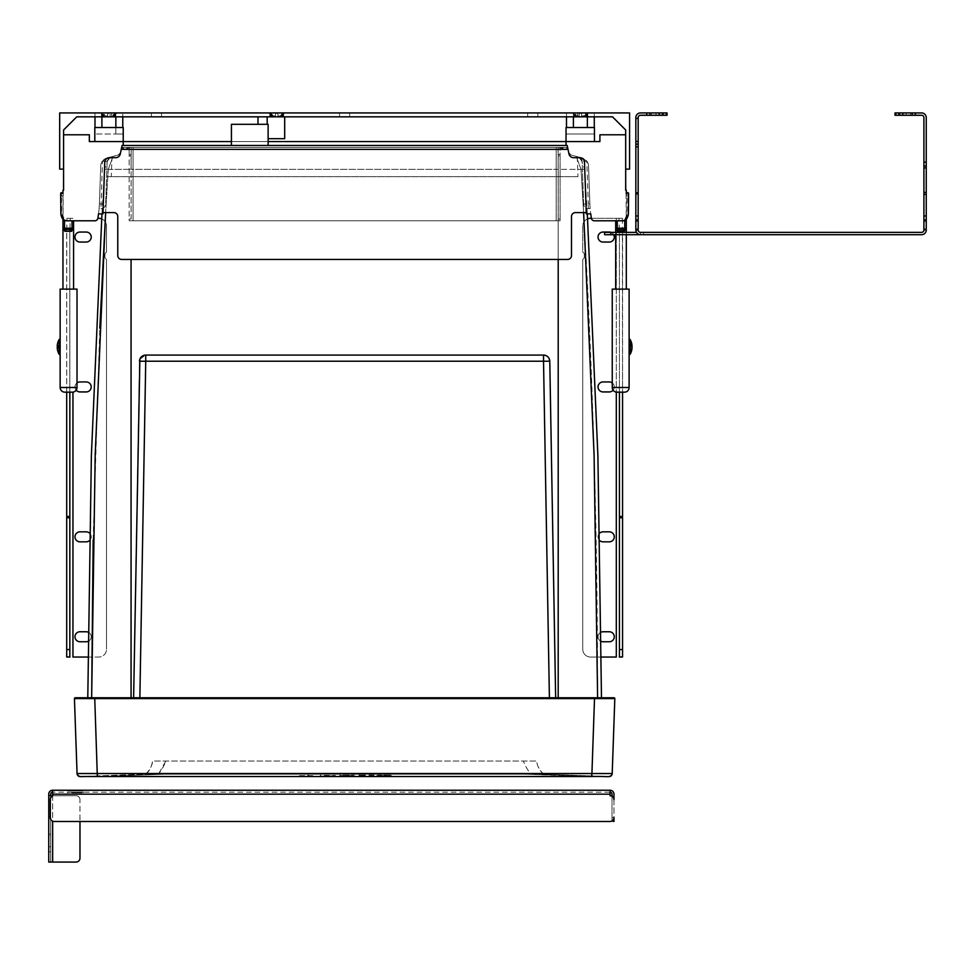 <?xml version="1.0" encoding="UTF-8"?>
<svg xmlns="http://www.w3.org/2000/svg" width="975" height="975" viewBox="0 0 975 975"><rect width="100%" height="100%" fill="white"/><g stroke="black" fill="none" stroke-linecap="round" stroke-linejoin="round"><path stroke-width="0.73" stroke-dasharray="4.88 3.66" d="M915.318 112.929L921.57 112.929A4.68 4.68 0 0 1 926.25 117.609L926.25 166.006L923.91 166.006L923.91 117.609A2.34 2.34 0 0 0 921.57 115.269L912.198 115.269L912.198 112.929L915.318 112.929L915.318 115.269M923.91 167.907L923.91 166.006L926.25 166.006L926.25 167.907L923.91 167.907L923.91 192.416L926.25 192.416L926.25 194.415L923.91 194.415L923.91 192.416M923.91 194.415L923.91 215.975L926.25 215.975L926.25 220.959L923.91 220.959L923.91 215.975M923.91 220.959L923.91 229.015L926.25 229.015L923.91 229.015M923.91 229.491L923.91 230.027A2.34 2.34 0 0 1 921.57 232.367L640.514 232.367A2.34 2.34 0 0 1 638.174 230.027L638.174 144.154L635.834 144.154L635.834 141.448L638.174 141.448L638.174 192.745L638.174 146.847L635.834 146.847L635.834 193.952L635.834 144.154L638.174 144.154L635.834 144.154L638.174 144.154L638.174 146.847L635.834 146.847L635.834 192.745L638.174 192.745L638.174 230.027L635.834 229.491L638.174 229.491M635.834 229.491L635.834 193.952L635.834 215.975L638.174 215.975L638.174 220.959L635.834 220.959L635.834 215.975M635.834 220.959L635.834 229.015M638.174 215.975L638.174 193.952L635.834 193.952L635.834 192.745L638.174 192.745L638.174 193.952L635.834 193.952L635.834 230.027A4.68 4.68 0 0 0 640.514 234.707L921.57 234.707A4.68 4.68 0 0 0 926.25 230.027L926.25 229.491M638.174 141.448L638.174 118.389L635.834 118.389L635.834 117.609A4.68 4.68 0 0 1 640.514 112.929L649.886 112.929L649.886 115.269L646.766 115.269L646.766 112.929M635.834 118.389L635.834 141.448M638.174 144.154L635.834 144.154M926.25 229.015L926.25 220.959M926.25 215.975L926.25 194.415M926.25 192.416L926.25 167.907M926.25 166.006L923.91 166.006M646.766 115.269L640.514 115.269A2.34 2.34 0 0 0 638.174 117.609L638.174 118.389M638.174 229.015L638.174 220.959M910.638 115.269L910.638 112.929L906.068 112.929L910.638 112.929L910.638 115.269L906.068 115.269L910.638 115.269M896.171 112.929L906.068 112.929L895.026 112.929L896.171 112.929L896.171 115.269L895.026 115.269L895.026 112.929L895.026 115.269L906.068 115.269L896.171 115.269L896.171 112.929M651.446 115.269L651.446 112.929L656.017 112.929L651.446 112.929L651.446 115.269L656.017 115.269L651.446 115.269M665.913 112.929L656.017 112.929L667.058 112.929L665.913 112.929L665.913 115.269L667.058 115.269L667.058 112.929L667.058 115.269L656.017 115.269L665.913 115.269L665.913 112.929M635.834 219.875L638.174 219.875M923.91 219.875L926.25 219.875M663.158 112.929L667.058 112.929L667.058 115.269L659.258 115.269L659.258 112.929L663.158 112.929L663.158 115.269M659.258 112.929L649.886 112.929L649.886 115.269L659.258 115.269L659.258 112.929L659.258 115.269M898.926 115.269L895.026 115.269L895.026 112.929L902.826 112.929L902.826 115.269L898.926 115.269L898.926 112.929M912.198 112.929L902.826 112.929L902.826 115.269L912.198 115.269L912.198 112.929L912.198 115.269M662.378 112.929L662.378 115.269M899.706 115.269L899.706 112.929M635.834 230.027A4.68 4.68 0 0 0 640.514 234.707L643.634 234.707L640.514 234.707A4.68 4.68 0 0 1 635.834 230.027M640.514 234.707L640.514 232.367L640.514 234.707L640.514 232.367L643.634 232.367L640.514 232.367L640.514 234.707L643.634 234.707L604.61 234.707L604.61 232.367L636.456 232.367M640.514 232.367A2.34 2.34 0 0 1 638.174 230.027M649.886 112.929L649.886 115.269M902.826 112.929L902.826 115.269M131.101 147.42L121.168 149.748L121.473 148.358L120.559 152.612L121.168 149.748L131.101 147.42C127.006 147.42 127.006 147.42 131.101 147.42L121.473 148.358M108.237 169.418L131.064 169.358L108.237 169.358L105.641 212.611L108.237 169.418M113.1 156.378L108.237 169.358C103.46 169.37 103.46 169.37 108.237 169.358C103.46 169.37 103.46 169.37 108.237 169.358L113.1 156.378L118.316 154.976L120.559 152.612L118.316 154.976L113.1 156.378C107.287 157.938 107.287 157.938 113.1 156.378C107.287 157.938 107.287 157.938 113.1 156.378M581.027 169.358L576.164 156.378L581.027 169.358C585.804 169.37 585.804 169.37 581.027 169.358C585.804 169.37 585.804 169.37 581.027 169.358M549.742 360.713L555.665 698.588L549.778 361.225L543.526 361.225L543.526 355.083A6.24 6.24 0 0 1 549.778 361.225L555.665 698.588L133.599 698.588L558.2 698.588L558.2 169.358L581.027 169.418L558.2 169.358L558.163 147.42C562.258 147.42 562.258 147.42 558.163 147.42L568.096 149.748L558.163 147.42L131.223 147.42L558.053 147.42L558.2 169.358L131.064 169.358L131.223 147.42L131.064 169.358L558.2 169.358L558.2 259.447M568.096 149.748L568.705 152.612L570.948 154.976L576.164 156.378L570.948 154.976L568.705 152.612L568.096 149.748M139.864 359.214L145.738 355.083L145.738 361.225L139.486 361.225A6.24 6.24 0 0 1 145.738 355.083C141.984 355.436 139.912 357.484 139.486 361.225L133.599 698.588L139.486 361.225L133.599 698.588L91.662 698.588C86.495 698.588 86.495 698.588 91.662 698.588C86.495 698.588 86.495 698.588 91.662 698.588L133.599 698.588L133.612 697.771M145.738 355.083L543.526 355.083C547.268 355.436 549.352 357.484 549.778 361.225M558.2 697.771L558.2 698.588L597.602 698.588L555.665 698.588L555.653 697.771M94.733 698.588L594.531 698.588L94.733 698.588L94.733 697.771L594.531 697.771L77.22 697.771L94.733 697.771L94.733 698.588M611.227 698.588L594.531 698.588L611.227 698.588A0.817 0.817 0 0 1 612.056 697.771L594.531 697.771L612.056 697.771A0.817 0.817 0 0 0 611.227 698.588M597.602 697.771L597.602 698.588C602.769 698.588 602.769 698.588 597.602 698.588C597.602 522.198 592.081 345.808 581.027 169.418L583.623 212.611M576.164 156.378C581.977 157.938 581.977 157.938 576.164 156.378C581.977 157.938 581.977 157.938 576.164 156.378M91.662 698.588L91.662 697.771L91.662 698.588M93.161 539.845L99.791 328.173M608.973 776.551L543.977 774.235L608.973 776.551A3.12 3.12 -178 0 0 609.082 776.551A3.12 3.12 -178 0 1 608.973 776.551A3.12 3.12 0 0 0 609.107 776.551A3.12 3.12 0 0 1 608.973 776.551L525.598 774.235L591.74 776.551L97.134 776.551M611.398 775.527L612.202 773.541L612.068 774.345L612.202 773.541L612.068 774.345L612.202 773.541L612.068 774.345L612.202 773.541L612.068 774.345L612.202 773.541L591.923 773.541L594.543 698.588L614.823 698.588M544.013 774.26L530.802 774.077C527.463 769.823 524.989 765.473 523.417 761.048C524.952 765.387 527.414 769.726 530.802 774.077L544.013 774.26M543.514 774.065L543.514 774.065A0.78 0.78 0 0 0 543.977 774.235A0.78 0.78 0 0 1 543.514 774.065L543.562 774.101C539.273 769.823 536.993 765.473 536.689 761.048L152.588 761.048C151.466 767.325 149.175 771.676 145.726 774.077L158.438 774.101C161.813 769.823 164.275 765.473 165.86 761.048L158.462 774.077L163.678 774.065L158.413 774.26L163.678 774.235L145.702 774.101L80.291 776.551A3.12 3.12 178 0 1 80.182 776.551L80.133 776.551A3.12 3.12 0 0 0 80.291 776.551L145.287 774.235A0.78 0.78 0 0 0 145.762 774.065L158.413 774.26L145.287 774.235A0.78 0.78 0 0 0 145.762 774.065L145.762 774.065M77.561 775.137A3.12 3.12 0 0 0 77.622 775.223L78.78 776.21L77.622 775.223A3.12 3.12 0 0 0 77.854 775.515A3.12 3.12 178 0 1 77.573 775.149A3.12 3.12 0 0 0 77.854 775.515L77.062 773.541L74.441 698.588L594.543 698.588L594.543 697.771L614.006 697.771M75.258 697.771L594.543 697.771M78.037 698.588A0.817 0.817 0 0 0 77.22 697.771A0.817 0.817 0 0 1 78.037 698.588M379.531 775.942L391.475 775.515L379.531 775.942L376.801 775.393L387.002 775.223L378.276 775.101L391.475 775.198L379.531 775.296M379.677 775.747L387.002 775.856L379.677 775.43M374.083 775.418L359.092 775.942L359.092 775.174L374.083 775.101M312.756 775.942L297.789 775.637L312.756 775.637M339.751 775.515L354.473 775.515L342.481 775.942L339.751 775.844L339.751 775.198L354.473 775.198L339.751 775.198M350.878 775.552L343.298 775.552L350.878 775.235M324.102 775.942L335.315 775.418L324.102 775.515M335.315 775.844L324.102 775.637M324.102 776.161L320.348 775.844L320.348 775.198L335.315 775.539M307.637 775.747L307.637 775.101M308.661 775.747L308.661 775.101M359.092 775.174L362.98 775.296M359.092 775.942L359.092 774.869M362.98 775.942L359.092 775.637M387.002 775.856L387.002 775.223M543.562 774.101L543.538 774.077C539.565 770.591 537.286 766.24 536.689 761.048L152.588 761.048C152.271 765.473 149.992 769.823 145.726 774.077M88.957 776.551L80.291 776.551A3.12 3.12 0 0 1 80.157 776.551M77.062 773.541L77.196 774.345L77.062 773.541L591.923 773.541L591.923 776.551M99.401 203.946L99.109 208.626L100.973 208.626L99.109 208.626A98.146 98.146 0 0 1 98.524 213.866A98.146 98.146 0 0 0 99.413 203.629L100.73 165.982A8.592 8.592 0 0 1 107.092 157.987L118.316 154.976L110.614 157.048L107.14 161.411A4.68 4.68 0 0 1 110.614 157.048L107.092 157.987L102.46 161.107A9.372 9.372 0 0 0 102.46 161.241L100.973 208.626A4.68 4.68 0 0 0 105.653 204.104L107.14 161.411L105.653 204.104L99.401 203.946A98.146 98.146 0 0 0 99.413 203.629L100.73 165.982A8.592 8.592 0 0 1 102.46 161.107M118.316 154.976A3.12 3.12 0 0 0 120.559 152.612A3.12 3.12 0 0 1 118.316 154.976M583.611 204.104L582.124 161.411L578.65 157.048L570.948 154.976L582.173 157.987L586.804 161.107A8.592 8.592 0 0 1 588.534 165.982L589.851 203.629A98.146 98.146 0 0 0 589.863 203.946L590.155 208.626L588.303 208.626L590.155 208.626A98.146 98.146 0 0 0 590.74 213.866A98.146 98.146 0 0 1 589.851 203.629L588.534 165.982A8.592 8.592 0 0 0 582.173 157.987L578.65 157.048A4.68 4.68 0 0 1 582.124 161.411L583.611 204.104A4.68 4.68 0 0 0 588.303 208.626L588.303 203.946L583.611 204.104A4.68 4.68 0 0 0 588.303 208.626M570.948 154.976A3.12 3.12 0 0 1 568.705 152.612L568.011 149.37L568.705 152.612A3.12 3.12 0 0 0 570.948 154.976M64.216 229.759L62.961 228.223L63.582 134.782L63.582 169.138L63.582 134.782L63.582 169.138L63.582 134.782L89.347 134.782L89.347 141.57L599.918 141.57L599.918 134.782L625.682 134.782L625.682 129.992L612.507 116.829L594.287 116.829L594.287 112.929L629.582 112.929L629.582 169.138L625.682 169.138L625.682 134.782L625.682 169.138L625.682 134.782L625.682 169.138L629.582 169.138L625.682 169.138M267.187 124.312L257.973 124.312L267.187 124.312L267.187 116.829L267.187 124.312L267.187 116.829L257.973 116.829L257.973 124.312M268.125 124.312L231.428 124.312L231.428 145.47L268.125 145.47L268.125 124.312M616.943 229.759L615.688 228.223L615.688 289.112L626.303 289.112L626.303 228.223A1.56 1.56 0 0 1 624.743 229.783L622.513 229.783L624.743 229.783A1.56 1.56 0 0 0 626.303 228.223L625.048 229.759M615.688 234.707L615.688 232.367M626.303 234.707L626.303 232.367M62.961 228.223A1.56 1.56 0 0 0 64.521 229.783A1.56 1.56 0 0 1 62.961 228.223L62.961 289.112L73.576 289.112L73.576 228.223A1.56 1.56 0 0 1 72.016 229.783L69.834 229.783L72.016 229.783A1.56 1.56 0 0 0 73.576 228.223L73.332 229.064M615.688 228.235L615.688 228.223A1.56 1.56 0 0 0 617.248 229.783L619.442 229.783L617.248 229.783A1.56 1.56 0 0 1 615.688 228.223L615.688 220.801L621.623 220.801A4.68 4.68 0 0 0 624.743 219.619L626.303 216.121L626.718 192.697L627.803 192.697L627.632 213.025L625.511 219.143L624.305 219.96L626.303 216.121L626.303 219.351M94.977 116.829L122.777 116.829L122.777 112.929L94.977 112.929L94.977 116.829L76.757 116.829L612.507 116.829L625.682 129.992L626.303 228.223M62.961 289.112L60.145 289.112L60.145 387.489A4.68 4.68 0 0 0 64.838 392.169L66.702 392.169L66.702 229.783L64.521 229.783L66.751 229.783L66.702 656.931M62.961 195.938L61.486 195.938L61.462 192.697L62.961 193.513L62.961 216.121L64.521 219.619A4.68 4.68 0 0 0 67.641 220.801L73.576 220.801L73.454 228.832M64.959 219.96L67.641 220.801L63.143 219.594L60.852 213.001L60.706 195.914L61.486 195.938L61.632 213.025L63.753 219.143L64.959 219.96L62.961 216.121L62.961 219.351M69.834 656.931L69.834 229.783L69.834 392.169L72.333 392.169A4.68 4.68 0 0 0 77.013 387.489L77.013 289.112L73.576 289.112M587.596 218.887A7.812 7.812 0 0 0 582.745 226.115L582.745 251.513A1.56 1.56 0 0 0 583.525 252.866A1.56 1.56 0 0 1 584.305 254.219A1.56 1.56 0 0 0 583.525 252.866A1.56 1.56 0 0 1 582.745 251.513L582.745 226.115A7.812 7.812 0 0 1 590.545 218.303L622.367 218.303L622.562 392.169L624.439 392.169A4.68 4.68 0 0 0 629.119 387.489L629.119 289.112L626.303 289.112M615.688 289.112L612.251 289.112L612.251 387.489A4.68 4.68 0 0 0 616.943 392.169L619.442 392.169L619.442 229.783L619.442 656.931M629.119 354.693L629.119 339.081M629.119 347.99L629.119 343.395L629.119 349.988L629.119 347.99L631.922 347.99M622.562 392.169L619.442 392.169M60.145 350.549L60.145 342.908L60.145 350.549L57.72 350.549M60.145 348.477L60.145 339.081L60.145 348.477M69.834 392.169L66.702 392.169M632.032 345.674A14.869 11.42 -0 0 0 631.544 343.395L629.119 343.395M629.119 345.784L631.824 345.784M629.119 344.394L631.544 344.394A14.869 11.42 180 0 1 631.922 345.784M631.544 343.395A14.369 9.214 0 0 1 631.544 344.394M632.019 346.783L629.119 346.783M632.032 346.893A14.869 9.531 0 0 1 631.544 348.794L629.119 348.794M629.119 349.988L631.544 349.988A14.869 9.531 180 0 0 632.044 347.99M631.544 348.794A14.369 11.03 180 0 1 631.544 349.988M622.562 229.783L622.562 656.931M60.145 342.908L57.72 342.908A14.369 2.925 -0 0 0 57.72 343.224L60.145 343.224M57.708 345.967L60.145 345.967M57.72 345.333L60.145 345.333M60.145 346.856L57.72 346.856M60.145 347.49L57.22 347.49M615.688 220.801L594.433 220.801A3.12 3.12 0 0 1 591.337 218.12L590.74 213.866L586.304 213.866L586.255 212.611L575.408 212.611A3.9 3.9 0 0 0 571.496 216.511L571.496 255.548A3.9 3.9 0 0 1 567.596 259.447L121.668 259.447A3.9 3.9 0 0 1 117.768 255.548L117.768 216.511A3.9 3.9 0 0 0 113.856 212.611L103.009 212.611L102.96 213.866L98.524 213.866L97.927 218.12A3.12 3.12 0 0 1 94.831 220.801L73.576 220.801M66.751 229.783L66.909 218.303L72.954 218.303L70.249 218.303L69.932 229.783M622.367 220.752A4.68 4.68 0 0 1 621.623 220.801L624.305 219.96M619.332 229.783L619.015 218.303M100.973 208.626A4.68 4.68 0 0 0 105.653 204.104M577.273 156.67L577.968 176.694L106.604 176.694L111.296 176.694L111.991 156.67M577.968 176.694L111.296 176.694M594.457 141.57L594.457 127.518L566.036 127.518L566.036 141.57L594.457 141.57L566.036 141.57L566.036 145.47L122.082 145.47L120.266 153.989A4.68 4.68 0 0 1 115.684 157.694L109.456 157.694A4.68 4.68 0 0 0 104.764 162.216L103.009 212.611M123.228 145.47L123.228 141.57L94.807 141.57L123.228 141.57L123.228 127.518L94.807 127.518L94.807 141.57M268.125 141.57L231.428 141.57M586.255 212.611L584.5 162.216A4.68 4.68 0 0 0 579.82 157.694L573.58 157.694A4.68 4.68 0 0 1 568.998 153.989L567.596 147.42L121.668 147.42L121.253 149.37L121.668 147.42L567.596 147.42L568.011 149.37L567.182 145.47L566.036 145.47M131.113 155.866L131.113 219.022L129.163 219.022L129.163 155.866L131.113 155.866L131.113 154.525L129.163 154.525L129.163 147.42L560.101 147.42L129.163 147.42L129.163 220.801L560.101 220.801L560.101 147.42L560.101 154.525L558.151 154.525L558.151 155.866L560.101 155.866L560.101 154.525M131.113 154.525L131.113 219.022M560.101 155.866L560.101 219.022L558.151 219.022L558.151 220.801L560.101 220.801L560.101 219.022M129.163 219.022L129.163 220.801L131.113 220.801L129.163 220.801M129.163 154.525L129.163 155.866M558.151 154.525L558.151 220.801L131.113 220.801M558.151 219.022L558.151 155.866M619.332 220.801L623.659 220.801L626.133 219.594L628.412 213.001L628.582 193.489A0.78 0.78 0 0 0 627.803 192.697M632.044 346.99L629.119 346.99M629.119 349.379L631.544 349.379M631.544 350.391L629.119 350.391M631.544 344.992L629.119 344.992M629.119 343.785L631.544 343.785M630.106 343.395L630.106 350.391M61.462 192.697A0.78 0.78 0 0 0 60.682 193.489L60.706 195.914M59.158 353.937L59.158 339.471M60.145 347.807L57.245 347.807A14.869 3.035 180 0 0 57.72 348.453A14.369 14.064 180 0 1 57.72 346.917A14.869 3.035 -0 0 1 57.683 346.893L60.145 346.917M57.245 345.967A14.869 14.564 180 0 1 57.72 343.224M60.145 346.283L57.708 346.283M57.72 348.453L60.145 348.453M60.145 350.866L57.72 350.866M558.151 220.801L560.101 220.801M66.751 220.716A4.68 4.68 0 0 0 67.641 220.801A4.68 4.68 0 0 1 66.909 220.752M66.909 218.303L70.249 218.303M105.739 252.866A1.56 1.56 0 0 0 104.959 254.219A1.56 1.56 0 0 1 105.739 252.866A1.56 1.56 0 0 0 106.519 251.513A1.56 1.56 0 0 1 105.739 252.866M104.959 257.339L104.959 254.219L104.959 257.339A1.56 1.56 0 0 0 105.739 258.692A1.56 1.56 0 0 1 104.959 257.339M106.519 260.045A1.56 1.56 0 0 0 105.739 258.692A1.56 1.56 0 0 1 106.519 260.045L106.519 649.253L106.519 260.045M87.896 657.053L98.719 657.053A7.812 7.812 0 0 0 106.519 649.253A7.812 7.812 0 0 1 98.719 657.053L72.954 657.053L72.954 392.121M101.668 218.887A7.812 7.812 0 0 1 106.519 226.115L106.519 251.513L106.519 226.115A7.812 7.812 0 0 0 98.719 218.303L97.89 218.303M86.227 631.763L79.974 631.763A4.997 4.997 0 0 0 74.978 636.76A4.997 4.997 0 0 0 79.974 641.757L86.227 641.757A4.997 4.997 0 0 0 91.223 636.76A4.997 4.997 0 0 0 86.227 631.763M86.227 381.944L79.974 381.944A4.997 4.997 0 0 0 74.978 386.941A4.997 4.997 0 0 0 79.974 391.938L86.227 391.938A4.997 4.997 0 0 0 91.223 386.941A4.997 4.997 0 0 0 86.227 381.944M86.227 232.05L79.974 232.05A4.997 4.997 0 0 0 74.978 237.047A4.997 4.997 0 0 0 79.974 242.044L86.227 242.044A4.997 4.997 0 0 0 91.223 237.047A4.997 4.997 0 0 0 86.227 232.05M86.227 531.838L79.974 531.838A4.997 4.997 0 0 0 74.978 536.835A4.997 4.997 0 0 0 79.974 541.832L86.227 541.832A4.997 4.997 0 0 0 91.223 536.835A4.997 4.997 0 0 0 86.227 531.838M89.456 533.02A4.997 4.997 0 0 1 89.31 540.759M76.172 390.171A4.997 4.997 0 0 1 77.013 382.919M88.055 632.117A4.997 4.997 0 0 1 87.982 641.44M619.015 220.801L621.623 220.801A4.68 4.68 0 0 0 622.513 220.716M584.305 257.339L584.305 254.219L584.305 257.339A1.56 1.56 0 0 1 583.525 258.692A1.56 1.56 0 0 0 584.305 257.339M582.745 260.045A1.56 1.56 0 0 1 583.525 258.692A1.56 1.56 0 0 0 582.745 260.045L582.745 649.253L582.745 260.045M622.367 218.303L616.31 218.303L616.31 657.053L590.545 657.053A7.812 7.812 0 0 1 582.745 649.253A7.812 7.812 0 0 0 590.545 657.053L601.38 657.053M603.038 631.763L609.29 631.763A4.997 4.997 0 0 1 614.287 636.76A4.997 4.997 0 0 1 609.29 641.757L603.038 641.757A4.997 4.997 0 0 1 598.041 636.76A4.997 4.997 0 0 1 603.038 631.763M603.038 381.944L609.29 381.944A4.997 4.997 0 0 1 614.287 386.941A4.997 4.997 0 0 1 609.29 391.938L603.038 391.938A4.997 4.997 0 0 1 598.041 386.941A4.997 4.997 0 0 1 603.038 381.944M603.038 232.05L609.29 232.05A4.997 4.997 0 0 1 614.287 237.047A4.997 4.997 0 0 1 609.29 242.044L603.038 242.044A4.997 4.997 0 0 1 598.041 237.047A4.997 4.997 0 0 1 603.038 232.05M603.038 531.838L609.29 531.838A4.997 4.997 0 0 1 614.287 536.835A4.997 4.997 0 0 1 609.29 541.832L603.038 541.832A4.997 4.997 0 0 1 598.041 536.835A4.997 4.997 0 0 1 603.038 531.838M599.808 533.02A4.997 4.997 0 0 0 599.966 540.759M613.702 234.707A4.997 4.997 0 0 0 611.057 232.367M613.104 390.171A4.997 4.997 0 0 0 612.251 382.919M601.209 632.117A4.997 4.997 0 0 0 601.283 641.44M591.374 218.303L616.31 218.303L616.31 392.121M268.125 138.682L284.676 138.682L284.676 116.829L267.187 116.829M63.582 129.992L63.582 134.782L63.582 129.992L76.757 116.829L63.582 129.992M94.977 127.518L94.977 112.929L59.682 112.929L629.582 112.929L59.682 112.929L59.682 169.138L63.582 169.138L59.682 169.138L59.682 112.929L59.682 169.138L63.582 169.138M101.449 116.829L101.449 112.929L101.449 116.829L101.449 112.929L101.449 116.829L111.601 116.829L101.449 116.829L111.601 116.829L111.601 112.929L111.601 116.829L111.601 112.929L101.449 112.929L111.601 112.929L101.449 112.929L111.601 112.929L101.449 112.929L111.601 112.929L101.449 112.929L111.601 112.929L111.601 116.829L101.449 116.829L115.806 116.829L112.235 116.829L115.806 116.829L115.184 116.829L115.806 116.829L115.806 113.063L115.806 116.829M587.815 112.929L587.815 116.829L577.675 116.829L587.815 116.829L577.675 116.829L587.815 116.829L577.675 116.829L587.815 116.829L577.675 116.829L587.815 116.829L587.815 112.929L577.675 112.929L587.815 112.929L577.675 112.929L587.815 112.929L577.675 112.929L587.815 112.929L577.675 112.929L587.815 112.929L587.815 116.829L587.815 112.929M339.556 116.829L339.556 112.929L339.556 116.829L349.708 116.829L339.556 116.829L349.708 116.829L339.556 116.829L349.708 116.829L349.708 112.929L349.708 116.829L349.708 112.929L339.556 112.929L339.556 116.829L339.556 112.929L349.708 112.929L339.556 112.929L349.708 112.929L349.708 116.829M151.417 116.829L151.417 112.929L151.417 116.829L161.558 116.829L151.417 116.829L161.558 116.829L151.417 116.829L161.558 116.829L161.558 112.929L161.558 116.829L161.558 112.929L151.417 112.929L151.417 116.829L151.417 112.929L161.558 112.929L151.417 112.929L161.558 112.929L161.558 116.829M527.707 116.829L527.707 112.929L527.707 116.829L537.859 116.829L527.707 116.829L537.859 116.829L527.707 116.829L537.859 116.829L537.859 112.929L537.859 116.829L537.859 112.929L527.707 112.929L527.707 116.829L527.707 112.929L537.859 112.929L527.707 112.929L537.859 112.929L537.859 116.829M577.029 115.964L577.029 116.829L581.636 116.829L575.335 116.829L577.029 116.829L577.029 115.964L579.138 115.964L579.138 116.829L579.138 114.051L580.393 112.929L581.636 114.051L581.636 116.829L585.439 116.829L581.636 116.829L581.636 115.964L583.745 115.964L583.745 116.829L585.439 114.051L583.745 115.964L581.636 115.964L581.636 114.051L581.636 116.829L581.636 114.051L580.393 112.929L579.138 114.051L579.138 116.829L579.138 114.051L579.138 115.964L577.029 115.964L575.335 114.051L577.029 115.964M573.629 112.929L574.08 114.051L573.629 112.929L574.08 114.051L573.629 112.929L575.335 114.051L572.581 112.929L580.393 112.929L573.629 112.929M574.08 116.829L575.786 116.829L574.08 116.829L574.08 114.051L575.786 115.964L574.08 114.051L574.08 116.829M587.145 112.929L584.988 115.964L587.145 112.929L586.694 114.051L587.145 112.929L585.439 114.051L588.193 112.929L580.393 112.929L587.145 112.929M586.694 116.829L584.988 116.829L586.694 116.829L586.694 114.051L586.694 116.829M584.988 115.964L585.146 116.829L584.988 115.964M575.786 115.964L575.628 116.829L575.786 115.964M105.519 115.964L105.519 116.829L110.126 116.829L103.825 116.829L105.519 116.829L105.519 115.964L107.628 115.964L107.628 116.829L107.628 114.051L108.883 112.929L110.126 114.051L110.126 116.829L112.235 116.829L110.126 116.829L110.126 115.964L112.235 115.964L112.235 116.829L113.929 114.051L112.235 115.964L110.126 115.964L110.126 114.051L110.126 116.829L110.126 114.051L108.883 112.929L107.628 114.051L107.628 116.829L107.628 114.051L107.628 115.964L105.519 115.964L103.825 114.051L105.519 115.964M102.119 112.929L102.57 114.051L102.119 112.929L102.57 114.051L102.119 112.929L103.825 114.051L101.071 112.929L108.883 112.929L102.119 112.929M102.57 116.829L104.276 116.829L102.57 116.829L102.57 114.051L104.276 115.964L102.57 114.051L102.57 116.829M115.635 112.929L113.478 115.964L115.635 112.929L115.184 114.051L115.635 112.929L113.929 114.051L116.683 112.929L108.883 112.929L115.635 112.929M113.478 116.829L115.184 116.829L113.478 116.829L113.478 115.964L113.478 116.829M104.276 115.964L104.118 116.829L104.276 115.964M629.582 112.929L629.582 169.138L629.582 112.929M115.854 127.518L115.854 134.002L122.777 134.002L94.977 134.002L115.854 134.002L115.854 116.829M101.9 116.829L101.9 127.518M122.777 127.518L122.777 112.929L566.487 112.929L566.487 116.829L594.287 116.829M594.287 127.518L594.287 134.002L566.487 134.002L594.287 134.002L594.287 112.929L566.487 112.929L566.487 127.518M587.364 116.829L587.364 127.518M573.41 127.518L573.41 116.829M276.717 112.929L268.905 112.929L284.517 112.929L268.905 112.929L284.517 112.929L276.717 112.929L277.96 114.051L277.96 116.829L275.462 116.829L281.763 116.829L273.353 116.829L283.64 116.829L277.96 116.829L277.96 115.964L280.069 115.964L280.069 116.829L281.763 114.051L280.069 115.964L277.96 115.964L277.96 114.051L277.96 116.829L277.96 114.051L276.717 112.929L275.462 114.051L275.462 116.829L271.659 116.829L275.462 116.829L275.462 114.051L276.717 112.929L277.96 114.051L277.96 116.829L277.96 115.964L280.069 115.964L280.069 116.829L283.469 112.929L281.312 115.964L283.469 112.929L280.069 115.964L277.96 115.964L277.96 114.051L277.96 116.829L277.96 114.051L276.717 112.929L275.462 114.051L275.462 116.829L275.462 115.964L269.783 116.829L273.353 116.829L273.353 115.964L275.462 115.964L275.462 116.829L275.462 114.051L275.462 115.964L275.462 114.051L276.717 112.929M566.487 116.829L122.777 116.829M573.458 116.829L573.458 113.063L573.458 116.829L587.316 116.829L587.316 113.063L587.316 116.829M271.659 114.051L273.353 115.964L269.953 112.929L270.404 114.051L269.953 112.929L270.404 114.051L269.953 112.929L271.659 114.051L273.353 116.829L273.353 115.964L275.462 115.964L275.462 116.829L275.462 114.051L275.462 115.964L273.353 115.964L269.953 112.929L272.11 115.964L269.953 112.929L270.404 114.051L269.953 112.929L271.659 114.051L271.659 116.829L269.783 116.829L271.659 116.829L271.659 114.051M283.018 116.829L281.312 116.829L283.64 116.829L281.312 116.829L283.018 116.829L283.018 114.051L281.312 115.964L281.47 116.829L283.469 112.929L283.018 116.829M272.11 116.829L269.783 116.829L272.11 116.829L270.404 114.051L272.11 116.829M281.763 114.051L283.469 112.929L281.763 114.051L281.763 116.829L281.763 114.051M281.312 115.964L281.312 116.829L281.312 115.964M48.75 795.722L48.75 862.071L76.074 862.071L52.65 862.071L52.65 795.722L48.75 795.722L50.7 795.722L50.7 862.071L50.7 795.722L52.65 795.722L52.65 790.25L52.65 794.162L610.07 794.162L610.07 795.722L610.07 790.25L52.65 790.25L52.65 792.2L52.65 790.25A3.9 3.9 0 0 0 48.75 794.162L48.75 795.722L52.65 795.722L52.65 794.162L52.65 795.722L76.074 795.722A3.9 3.9 0 0 1 79.974 799.622L79.974 858.171A3.9 3.9 0 0 1 76.074 862.071A3.9 3.9 0 0 0 79.974 858.171L79.974 799.622A3.9 3.9 0 0 0 76.074 795.722A3.9 3.9 0 0 1 79.974 799.622A3.9 3.9 0 0 0 76.074 795.722L52.65 795.722A3.9 3.9 0 0 0 50.31 799.293L52.65 795.722L50.31 799.293L50.31 817.574A3.9 3.9 0 0 0 54.21 821.486L79.974 821.486L54.21 821.486A3.9 3.9 0 0 1 52.65 821.157A3.9 3.9 0 0 0 54.21 821.486L610.07 821.486A3.9 3.9 0 0 0 613.97 817.574A3.9 3.9 0 0 1 610.07 821.486A3.9 3.9 0 0 0 613.97 817.574L613.97 799.622A3.9 3.9 0 0 0 610.07 795.722A3.9 3.9 0 0 1 613.97 799.622L613.97 821.486L612.02 821.486L612.02 796.246M51.565 820.45L50.31 817.574L52.65 821.157L52.65 862.071L50.7 862.071L76.074 862.071A3.9 3.9 0 0 0 79.974 858.171M610.07 790.25A3.9 3.9 0 0 1 613.97 794.162L613.97 799.622A3.9 3.9 0 0 0 610.07 795.722L610.07 790.25L610.07 792.2L52.65 792.2L610.07 792.2L610.07 790.25L610.07 794.162L52.65 794.162L52.65 792.2A1.95 1.95 0 0 0 50.7 794.162L50.7 795.722M48.75 846.775L48.75 816.721L48.75 851.845L48.75 816.721L48.75 851.845L48.75 816.721L48.75 851.845L48.75 846.775L50.7 846.775L50.7 851.845L50.7 816.721L50.7 851.845L50.7 816.721L50.7 846.775L48.75 846.775M610.07 821.486L79.974 821.486M74.953 792.2L79.974 792.2L70.773 792.2L74.953 792.2L74.953 792.833L72.26 792.833L83.338 792.833L74.953 792.833M79.974 792.2L67.348 792.2L83.338 792.2L70.773 792.2L79.974 792.2L79.974 792.833L79.974 792.2M50.7 836.038L50.7 816.721L50.7 836.038L48.75 836.038L50.7 836.038M78.39 790.883L70.773 790.883L83.338 790.883L78.39 790.883L78.39 790.25L67.348 790.25L78.39 790.25M72.942 790.883L77.781 790.883L72.942 790.883L72.942 790.25L77.781 790.25L72.942 790.25L72.942 790.883L72.942 790.25M77.781 790.883L77.781 790.25M79.974 790.883L67.348 790.883L79.974 790.883L72.26 790.883L79.974 790.883L79.974 790.25L70.773 790.25L83.338 790.25L70.773 790.25L79.974 790.25L75.916 790.25L79.974 790.25L79.974 790.883M74.258 790.883L74.258 790.25L74.258 790.883M77.025 790.883L77.025 790.25L77.025 790.883M78.012 790.883L78.012 790.25L78.012 790.883M70.773 790.883L72.26 790.883L70.773 790.25L70.773 790.883M74.063 790.883L74.917 790.883L73.296 790.883L74.063 790.25M72.418 790.883L73.283 790.883L72.418 790.25L72.418 790.883M75.843 790.883L75.843 790.25L78.329 790.25L75.843 790.25L75.843 790.883M78.329 790.883L78.329 790.25L78.329 790.883M74.441 790.883L74.441 790.25M67.348 790.883L67.348 790.25L67.348 790.883M74.917 790.883L74.917 790.25L74.917 790.883M76.452 790.883L76.452 790.25L76.452 790.883M76.927 792.833L72.942 792.833L76.927 792.833L76.927 792.2L72.942 792.2L76.927 792.2M77.781 792.2L77.781 792.833M72.942 792.2L72.942 792.833M70.773 792.2L72.26 792.833L70.773 792.2M83.326 792.2L83.326 792.833M83.338 792.2L83.338 792.833M78.329 792.2L78.329 792.833L78.329 792.2L75.843 792.2L75.843 792.833L75.843 792.2L78.329 792.2L78.329 792.833L78.329 792.2M74.258 792.833L74.258 792.2L74.258 792.833M72.418 792.2L73.283 792.833L72.418 792.2M77.025 792.833L77.025 792.2L77.025 792.833M78.012 792.2L78.012 792.833L78.012 792.2M67.348 792.2L67.348 792.833L67.348 792.2M74.441 792.2L74.441 792.833M74.588 792.2L74.588 792.833M76.026 792.2L76.026 792.833M77.244 792.2L77.244 792.833M74.063 792.2L74.917 792.2L74.063 792.833M76.452 792.2L76.452 792.833L76.452 792.2M52.65 790.25L52.65 792.2M612.02 820.962L612.02 817.574L613.97 817.574L612.02 817.574L612.02 794.162A1.95 1.95 0 0 0 610.07 792.2M48.75 862.071L50.7 862.071L48.75 862.071M74.588 790.883L74.588 790.25M76.026 790.883L76.026 790.25M77.244 790.883L77.244 790.25M83.326 790.883L83.326 790.25M83.338 790.883L83.338 790.25M923.91 162.106L926.25 162.106M635.834 146.847L638.174 146.847M906.068 112.929L906.068 115.269L906.068 112.929M656.017 112.929L656.017 115.269L656.017 112.929M638.174 192.745L635.834 192.745M635.834 193.952L638.174 193.952M610.85 234.707L610.85 232.367M549.4 697.771L543.526 361.225L145.738 361.225L139.864 697.771M131.064 259.447L131.064 697.771M591.74 773.541L591.74 776.551L97.524 776.551L163.678 774.235L525.598 774.235L163.678 774.235L97.524 776.551L97.524 773.541M94.721 697.771L97.342 776.551M594.531 697.771L594.531 698.588L594.531 697.771M351.743 775.734L351.743 775.101M163.678 774.235L525.598 774.065L163.678 774.235M624.743 219.619L624.743 220.606M64.521 220.606L64.521 219.619M107.14 161.411L102.46 161.241M589.863 203.946L588.303 203.946L586.804 161.241L582.124 161.411M121.253 149.37L568.011 149.37L121.253 149.37M133.063 147.42L133.063 220.801L133.063 147.42M556.201 147.42L556.201 220.801L556.201 147.42M626.303 195.938L628.558 195.914M625.511 219.143L626.133 219.594M627.632 213.025L628.412 213.001M629.436 339.081L629.436 354.693M63.753 219.143L63.143 219.594M61.632 213.025L60.852 213.001M59.841 354.693L59.841 339.081M575.335 114.051L575.335 116.829L575.335 114.051M585.439 114.051L585.439 116.829L585.439 114.051M103.825 114.051L103.825 116.829L103.825 114.051M113.929 114.051L113.929 116.829L113.929 114.051M115.184 114.051L115.184 116.829L115.184 114.051M270.404 114.051L270.404 116.829L270.404 114.051M52.65 795.722L52.65 862.071M52.65 794.162L610.07 794.162M73.783 790.883L73.783 790.25M72.26 790.883L72.26 790.25L72.26 790.883M76.696 790.883L76.696 790.25M76.684 790.883L76.684 790.25M75.721 790.883L75.721 790.25M78.488 790.883L78.488 790.25L78.475 790.883M75.916 790.883L75.916 790.25L75.916 790.883M68.823 790.883L68.823 790.25M73.283 790.883L73.283 790.25L73.296 790.883M77.5 790.883L77.5 790.25M74.953 790.883L74.953 790.25M73.783 792.2L73.783 792.833M78.39 792.2L78.39 792.833M72.26 792.2L72.26 792.833L72.26 792.2M77.464 792.2L77.464 792.833M76.696 792.2L76.696 792.833M76.684 792.2L76.684 792.833M78.488 792.2L78.488 792.833L78.475 792.2M75.721 792.2L75.721 792.833M73.247 792.2L73.247 792.833M75.916 792.2L75.916 792.833L75.916 792.2M71.979 792.2L71.979 792.833M68.823 792.2L68.823 792.833M73.296 792.2L73.296 792.833L73.283 792.2M77.5 792.2L77.5 792.833M50.7 834.186L48.75 834.186L50.7 834.186M71.979 790.883L71.979 790.25M73.247 790.883L73.247 790.25M77.464 790.883L77.464 790.25M76.927 790.883L76.927 790.25M643.634 234.707L643.634 232.367L643.634 234.707M101.961 213.866L104.654 169.358L108.749 157.548M558.163 147.42L567.803 148.358M587.303 213.866L584.61 169.358L580.515 157.548M87.787 697.771L87.787 698.588M601.477 698.588L601.477 697.771M611.642 775.223L610.484 776.21L611.642 775.223M97.208 776.551L89.407 776.551M84.374 776.551L82.351 776.551M626.303 228.296L626.108 228.979M73.369 229.003L72.601 229.673M577.675 112.929L577.675 116.829L577.675 112.929M588.193 112.929L585.146 116.829M572.581 112.929L575.628 116.829M101.948 113.063L101.948 116.829L101.948 113.063M116.683 112.929L113.636 116.829M101.071 112.929L104.118 116.829M269.783 113.063L269.783 116.829L269.783 113.063M283.64 113.063L283.64 116.829L283.64 113.063M281.47 115.964L281.47 116.829L284.517 112.929L281.47 115.964M271.952 115.964L271.952 116.829L268.905 112.929L271.952 115.964M50.7 851.845L48.75 851.845M50.7 816.721L48.75 816.721"/><path stroke-width="1.46" d="M926.25 229.491L926.25 230.027A4.68 4.68 0 0 1 921.57 234.707L640.514 234.707A4.68 4.68 0 0 1 635.834 230.027L638.174 230.027A2.34 2.34 0 0 0 640.514 232.367L921.57 232.367A2.34 2.34 0 0 0 923.91 230.027L926.25 229.491L923.91 229.491M923.91 229.015L923.91 220.959L926.25 220.959L926.25 215.975L923.91 215.975L923.91 220.959M923.91 215.975L923.91 194.415L926.25 194.415L926.25 192.416L923.91 192.416L923.91 194.415M923.91 192.416L923.91 167.907L926.25 167.907L926.25 117.609A4.68 4.68 0 0 0 921.57 112.929L912.198 112.929L912.198 115.269L915.318 115.269L915.318 112.929M926.25 162.106L923.91 162.106L923.91 167.907M923.91 162.106L923.91 117.609A2.34 2.34 0 0 0 921.57 115.269L915.318 115.269M635.834 229.015L635.834 220.959L638.174 220.959L638.174 229.015L635.834 229.491M635.834 215.975L635.834 193.952L638.174 193.952L638.174 215.975L635.834 215.975L635.834 220.959M635.834 192.745L635.834 146.847L638.174 146.847L638.174 192.745L635.834 192.745L635.834 193.952M635.834 144.154L638.174 144.154L638.174 141.448L635.834 141.448L635.834 146.847M635.834 141.448L635.834 118.389L638.174 118.389L638.174 141.448M646.766 112.929L646.766 115.269L649.886 115.269L649.886 112.929L640.514 112.929A4.68 4.68 0 0 0 635.834 117.609L635.834 118.389M638.174 146.847L638.174 144.154M923.91 166.006L926.25 166.006M926.25 167.907L926.25 192.416M926.25 194.415L926.25 215.975M926.25 220.959L926.25 229.015M646.766 115.269L640.514 115.269A2.34 2.34 0 0 0 638.174 117.609L638.174 118.389M638.174 193.952L638.174 192.745M638.174 220.959L638.174 215.975M638.174 219.875L635.834 219.875M926.25 219.875L923.91 219.875M649.886 112.929L659.258 112.929L659.258 115.269L662.378 115.269L662.378 112.929L659.258 112.929M663.158 112.929L663.158 115.269L667.058 115.269L667.058 112.929L662.378 112.929M895.026 112.929L895.026 115.269L898.926 115.269L898.926 112.929L895.026 112.929M912.198 115.269L902.826 115.269L902.826 112.929L899.706 112.929L899.706 115.269L902.826 115.269M899.706 115.269L898.926 115.269M663.158 115.269L662.378 115.269M899.706 112.929L898.926 112.929M610.85 232.367L604.61 232.367L604.61 234.707L610.85 234.707L610.85 232.367L636.456 232.367M638.174 230.027A2.34 2.34 0 0 0 640.514 232.367M640.514 234.707L610.85 234.707M902.826 112.929L912.198 112.929M659.258 115.269L649.886 115.269M145.738 355.083A6.24 6.24 0 0 0 139.486 361.225L145.738 361.225L145.738 355.083L543.526 355.083C547.28 355.436 549.352 357.484 549.778 361.225L549.778 361.225A6.24 6.24 0 0 0 543.526 355.083L543.526 361.225L549.778 361.225L555.653 697.771M139.864 359.214L133.612 697.771M597.602 698.588C602.769 698.588 602.769 698.588 597.602 698.588M99.791 328.173L105.641 212.611L95.172 455.191L91.662 697.771L93.161 539.845M597.602 697.771L594.092 455.191L583.623 212.611M609.107 776.551A3.12 3.12 0 0 0 611.41 775.515A3.12 3.12 0 0 1 609.107 776.551L608.973 776.551M611.703 775.137A3.12 3.12 0 0 0 612.202 773.541A3.12 3.12 0 0 1 611.703 775.137A3.12 3.12 -178 0 0 612.202 773.541L592.325 773.541M611.41 775.515A3.12 3.12 -178 0 1 609.082 776.551A3.12 3.12 -178 0 0 612.202 773.541L614.823 698.588L74.441 698.588A0.817 0.817 0 0 1 75.258 697.771A0.817 0.817 0 0 0 74.441 698.588L77.062 773.541A3.12 3.12 0 0 0 77.561 775.137A3.12 3.12 178 0 1 77.062 773.541A3.12 3.12 178 0 0 80.291 776.551L591.923 776.551C609.326 775.942 611.093 778.428 612.202 773.541L614.823 698.588A0.817 0.817 0 0 0 614.006 697.771A0.817 0.817 0 0 1 614.823 698.588M614.006 697.771L75.258 697.771M79.95 776.539L77.854 775.515A3.12 3.12 0 0 0 80.157 776.551A3.12 3.12 0 0 1 77.854 775.515A3.12 3.12 178 0 0 80.182 776.551L82.351 776.551M594.543 697.771L591.923 773.541L77.062 773.541A3.12 3.12 0 0 0 77.196 774.345L77.062 773.541C79.463 778.282 76.623 776.027 97.342 776.551L94.721 697.771M97.134 776.551L88.957 776.551M77.561 775.137A3.12 3.12 0 0 1 77.196 774.345L77.062 773.541M231.428 141.57L89.347 141.57L89.347 134.782L63.582 134.782L63.582 190.21L62.961 190.21L62.961 193.513L61.462 192.697A0.78 0.78 0 0 0 60.682 193.489L60.852 213.001A10.932 10.932 0 0 0 63.143 219.594A3.12 3.12 0 0 0 65.605 220.801L94.831 220.801A3.12 3.12 0 0 0 97.927 218.12L98.524 213.866L102.96 213.866L104.764 162.216A4.68 4.68 0 0 1 109.456 157.694L115.684 157.694A4.68 4.68 0 0 0 120.266 153.989L122.082 145.47L123.228 145.47L123.228 127.518L94.807 127.518L94.807 141.57M231.428 145.47L231.428 124.312L268.125 124.312L268.125 145.47L123.228 145.47M625.779 229.393L625.048 229.759A1.56 0.975 -101.3 0 0 624.366 231.282L626.303 228.223L626.303 219.351M615.688 232.367L615.688 228.223L617.626 231.282A1.56 0.975 101.3 0 0 616.943 229.759L616.237 229.418M615.688 228.223L615.688 228.235A1.56 1.56 0 0 0 616.943 229.759L617.248 228.223L615.688 228.235L615.688 220.801M617.626 231.282L618.101 231.319A1.56 0.853 84.6 0 0 617.248 229.771L624.743 229.771A1.56 0.853 95.4 0 0 623.89 231.319L624.366 231.282M618.101 231.319L623.89 231.319M626.303 232.367L626.303 228.223A1.56 1.56 0 0 1 625.048 229.759L624.743 228.223L617.248 228.223L617.248 220.801M615.688 289.112L615.688 234.707M626.303 289.112L626.303 234.707M71.638 231.282L72.321 229.759A1.56 0.975 -101.3 0 0 71.638 231.282L71.163 231.319A1.56 0.853 95.4 0 1 72.016 229.771L63.472 229.381M73.369 229.003L72.016 229.771L72.016 228.223L62.961 228.223L64.898 231.282A1.56 0.975 101.3 0 0 64.216 229.759L62.961 228.223A1.56 1.56 0 0 0 64.216 229.759M64.898 231.282L65.374 231.319A1.56 0.853 84.6 0 0 64.521 229.771L64.521 220.606M65.374 231.319L71.163 231.319M62.961 289.112L62.961 219.351M73.576 289.112L73.576 220.801M594.457 141.57L594.457 127.518L566.036 127.518L566.036 145.47L567.182 145.47L568.998 153.989A4.68 4.68 0 0 0 573.58 157.694L579.82 157.694A4.68 4.68 0 0 1 584.5 162.216L586.304 213.866L590.74 213.866L591.337 218.12A3.12 3.12 0 0 0 594.433 220.801L623.659 220.801A3.12 3.12 0 0 0 626.133 219.594A10.932 10.932 0 0 0 628.412 213.001L628.582 193.489A0.78 0.78 0 0 0 627.803 192.697L626.303 193.513L626.303 190.21L625.682 190.21L625.682 134.782L599.918 134.782L599.918 141.57L268.125 141.57M72.321 229.759A1.56 1.56 0 0 0 73.576 228.223L72.016 228.223L72.016 220.801M77.013 387.489A4.68 4.68 0 0 1 72.333 392.169L64.838 392.169A4.68 4.68 0 0 1 60.145 387.489L60.145 289.112L77.013 289.112L77.013 387.489L60.145 387.489M629.119 387.489A4.68 4.68 0 0 1 624.439 392.169L616.943 392.169A4.68 4.68 0 0 1 612.251 387.489L612.251 289.112L629.119 289.112L629.119 387.489L612.251 387.489M629.436 339.081L629.119 354.693L629.436 339.081L630.106 343.395M632.044 345.784A14.869 11.42 -0 0 0 632.032 345.674A14.893 14.893 0 0 0 630.106 339.471L630.106 354.303A14.893 14.893 0 0 0 632.032 348.112A14.869 11.42 180 0 1 631.544 350.391A14.369 9.214 180 0 0 631.544 349.379A14.869 11.42 -0 0 0 632.044 346.99A14.869 9.531 180 0 0 631.544 344.992A14.369 11.03 -0 0 0 631.544 343.785A14.869 9.531 0 0 1 632.044 345.784L631.824 345.784M631.922 345.784A14.869 11.42 180 0 1 632.044 346.783L632.019 346.783A14.869 9.531 0 0 1 632.032 346.893M622.562 649.557L622.562 656.931L619.442 656.931L619.442 649.557L622.562 649.557L622.562 392.169M619.442 649.557L619.442 392.169M57.72 342.908A14.869 14.564 -0 0 0 57.22 345.967L57.708 345.967M57.683 346.893A14.869 3.035 -0 0 1 57.22 346.283A14.869 14.564 180 0 1 57.245 345.967A14.869 3.035 -0 0 1 57.72 345.333A14.369 14.064 -0 0 0 57.72 346.856A14.869 3.035 180 0 0 57.22 347.49A14.869 14.564 -0 0 0 57.72 350.549A14.369 2.925 180 0 0 57.72 350.866A14.869 14.564 180 0 1 57.22 347.807L57.245 347.807M69.834 649.557L66.702 649.557L66.702 656.931L69.834 656.931L69.834 392.169M66.702 649.557L66.702 392.169M69.834 656.931L66.702 656.931M619.442 656.931L622.562 656.931M103.009 212.611L113.856 212.611A3.9 3.9 0 0 1 117.768 216.511L117.768 255.548A3.9 3.9 0 0 0 121.668 259.447L567.596 259.447A3.9 3.9 0 0 0 571.496 255.548L571.496 216.511A3.9 3.9 0 0 1 575.408 212.611L586.255 212.611M566.036 145.47L268.125 145.47M630.106 350.391L629.436 354.693M60.145 354.693L59.841 339.081L59.158 339.471L59.158 353.937M89.31 540.759A4.997 4.997 0 0 1 86.227 541.832L79.974 541.832A4.997 4.997 0 0 1 74.978 536.835A4.997 4.997 0 0 1 79.974 531.838L86.227 531.838A4.997 4.997 0 0 1 89.456 533.02M86.227 242.044L79.974 242.044A4.997 4.997 0 0 1 74.978 237.047A4.997 4.997 0 0 1 79.974 232.05L86.227 232.05A4.997 4.997 0 0 1 91.223 237.047A4.997 4.997 0 0 1 86.227 242.044M77.013 382.919A4.997 4.997 0 0 1 79.974 381.944L86.227 381.944A4.997 4.997 0 0 1 91.223 386.941A4.997 4.997 0 0 1 86.227 391.938L79.974 391.938A4.997 4.997 0 0 1 76.172 390.171M87.982 641.44A4.997 4.997 0 0 1 86.227 641.757L79.974 641.757A4.997 4.997 0 0 1 74.978 636.76A4.997 4.997 0 0 1 79.974 631.763L86.227 631.763A4.997 4.997 0 0 1 88.055 632.117M69.968 657.053L66.983 657.053M101.668 218.887A7.812 7.812 0 0 0 98.719 218.303L97.89 218.303M72.954 392.121L72.954 657.053L87.896 657.053M599.966 540.759A4.997 4.997 0 0 0 603.038 541.832L609.29 541.832A4.997 4.997 0 0 0 614.287 536.835A4.997 4.997 0 0 0 609.29 531.838L603.038 531.838A4.997 4.997 0 0 0 599.808 533.02M611.057 232.367A4.997 4.997 0 0 0 609.29 232.05L603.038 232.05A4.997 4.997 0 0 0 598.041 237.047A4.997 4.997 0 0 0 603.038 242.044L609.29 242.044A4.997 4.997 0 0 0 613.702 234.707M612.251 382.919A4.997 4.997 0 0 0 609.29 381.944L603.038 381.944A4.997 4.997 0 0 0 598.041 386.941A4.997 4.997 0 0 0 603.038 391.938L609.29 391.938A4.997 4.997 0 0 0 613.104 390.171M601.283 641.44A4.997 4.997 0 0 0 603.038 641.757L609.29 641.757A4.997 4.997 0 0 0 614.287 636.76A4.997 4.997 0 0 0 609.29 631.763L603.038 631.763A4.997 4.997 0 0 0 601.209 632.117M619.296 657.053L622.294 657.053M587.596 218.887A7.812 7.812 0 0 1 590.545 218.303L591.374 218.303M616.31 392.121L616.31 657.053L601.38 657.053M339.556 116.829L284.676 116.829L284.676 138.682L268.125 138.682M267.187 116.829L267.187 124.312M101.449 116.829L76.757 116.829L63.582 129.992L63.582 134.782L63.582 129.992L76.757 116.829L612.507 116.829L625.682 129.992L625.682 134.782L625.682 129.992L612.507 116.829L587.316 116.829M63.582 169.138L59.682 169.138L59.682 112.929L629.582 112.929L629.582 169.138L625.682 169.138M161.558 116.829L257.973 116.829L257.973 124.312M115.854 116.829L115.854 127.518M101.9 116.829L101.9 127.518M94.977 116.829L94.977 127.518M122.777 116.829L122.777 127.518M594.287 116.829L594.287 127.518M566.487 116.829L566.487 127.518M587.364 116.829L587.364 127.518M573.41 116.829L573.41 127.518M115.806 116.829L151.417 116.829M349.708 116.829L527.707 116.829M537.859 116.829L573.458 116.829M79.974 821.486L79.974 858.171L79.974 821.486L610.07 821.486L54.21 821.486A3.9 3.9 0 0 1 50.31 817.574L50.31 799.293A3.9 3.9 0 0 1 52.65 795.722L48.75 795.722L48.75 794.162A3.9 3.9 0 0 1 52.65 790.25L610.07 790.25L610.07 794.162L52.65 794.162L52.65 795.722M48.75 795.722L48.75 862.071L52.65 862.071L52.65 821.157L51.565 820.45M612.02 820.962L613.97 821.486L613.97 817.574A3.9 3.9 0 0 1 610.07 821.486M610.07 790.25A3.9 3.9 0 0 1 613.97 794.162L613.97 799.622A3.9 3.9 0 0 0 610.07 795.722L610.07 794.162M52.65 794.162L52.65 790.25M52.65 792.2A1.95 1.95 0 0 0 50.7 794.162L50.7 795.722M612.02 796.246L612.02 794.162A1.95 1.95 0 0 0 610.07 792.2M52.65 862.071L76.074 862.071A3.9 3.9 0 0 0 79.974 858.171M139.864 697.771L145.738 361.225L543.526 361.225L549.4 697.771M558.2 697.771L558.2 259.447M131.064 697.771L131.064 259.447M591.923 773.541L591.74 776.551L591.74 773.541M97.524 773.541L97.342 776.551L591.923 776.551M626.303 228.223L624.743 228.223L624.743 220.606M622.562 516.531L619.442 516.531M66.702 516.531L69.834 516.531M568.011 149.37L121.253 149.37M66.702 517.774L69.834 517.774M622.562 517.774L619.442 517.774M101.961 213.866L91.37 455.715L87.787 697.771M601.477 697.771L597.894 455.715L587.303 213.866M611.642 775.223L610.484 776.21M609.18 776.551L611.398 775.527M89.407 776.551L84.374 776.551M78.78 776.21L77.622 775.223M59.841 354.693L59.158 354.303A14.893 14.893 0 0 1 57.683 350.72M59.158 339.471A14.893 14.893 0 0 0 57.683 343.054"/></g></svg>
